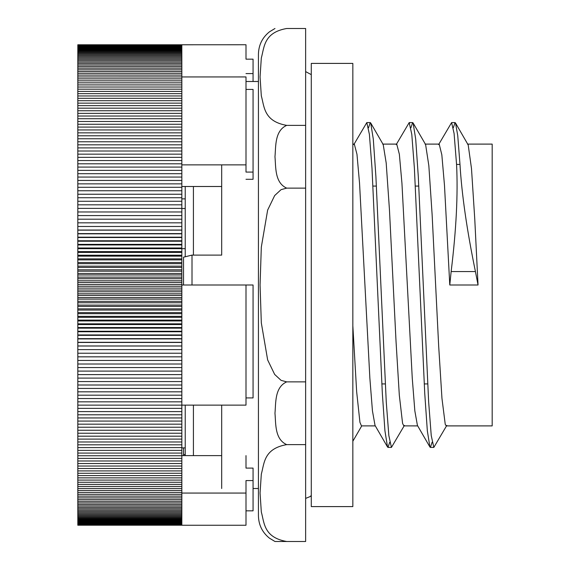 <?xml version="1.0" encoding="UTF-8"?>
<svg xmlns="http://www.w3.org/2000/svg" width="570" height="570" viewBox="0 0 570 570"><rect width="100%" height="100%" fill="white"/><g stroke="black" fill="none" stroke-linecap="round" stroke-linejoin="round"><path stroke-width="0.85" d="M455.516 123.006L468.205 144.972L471.49 168.57L474.767 219.158L478.045 285L475.43 271.562C466.901 230.116 461.757 194.406 459.983 164.431L457.746 135.632L455.516 123.006L455.024 122.593L453.314 127.78M446.809 425.405L433.827 447.4L431.241 435.587L428.647 401.886L418.295 176.522L415.701 139.158L413.115 122.999L412.63 122.586L410.92 127.787M404.415 425.405L391.433 447.4L388.84 435.587L386.253 401.871L375.894 176.472L373.3 139.116L370.714 122.992L370.229 122.578L368.519 127.787M352.837 325.727L356.663 391.804L359.941 422.377L361.458 425.89L375.309 425.897M370.714 122.992L383.211 144.566L386.189 162.97L389.467 210.031L396.029 341.352L399.314 395.167L402.591 423.453L403.852 425.89L417.703 425.897M413.115 122.999L425.612 144.573L428.839 165.685L432.117 214.548L438.679 346.14L441.957 398.373L445.241 424.337L446.253 425.897L492.181 425.897L492.181 144.103L467.45 144.103M459.983 164.431L456.563 164.431L454.083 133.423L451.604 122.593L438.629 144.588M432.117 442.227L430.407 447.4L429.915 446.987L427.329 430.778L424.743 393.4L414.383 168.093L411.797 134.406L409.21 122.586L396.236 144.581M389.723 442.227L388.013 447.4L387.522 446.98L384.928 430.778L382.342 393.4L371.989 168.1L369.403 134.399L366.809 122.578L353.835 144.573M456.563 164.431C458.066 194.121 456.264 229.831 451.141 271.562L449.78 285L444.486 185.371L441.836 154.833L439.185 144.103L425.049 144.103M193.422 405.128L193.422 455.615M221.687 488.504L221.687 405.128M193.422 186.497L193.422 255.104M185.229 248.662L181.837 248.662L181.837 285L192.012 285L192.012 255.104L221.687 255.104L221.687 164.873M245.998 81.496L258.431 81.496M192.012 255.104L183.533 257.184L183.533 285L181.837 285L181.837 405.128L77.819 405.12L77.819 44.774L181.837 44.774L181.837 211.969L77.819 211.969M185.229 454.561L183.533 454.561L183.533 447.885M221.687 455.615L181.837 455.615L183.533 455.608L183.533 454.561M478.045 285L449.78 285M429.915 446.987L417.418 425.412L414.839 410.877L412.26 378.188L401.943 183.312L399.363 154.278L396.734 144.103M387.522 446.98L375.024 425.405L372.445 410.87L369.866 378.181L359.549 183.312L356.97 154.27L354.319 144.103M286.696 28.5L305.634 28.5L305.634 125.372L286.696 125.372C263.589 121.317 264.352 106.49 261.317 95.874L260.062 76.936L261.317 57.998C264.352 47.381 263.589 32.561 286.696 28.5M305.634 125.372L305.634 381.872L286.696 381.872L281.06 380.347L274.662 374.433L267.644 359.912L261.317 322.877L260.062 285L261.317 247.123L267.644 210.088L274.662 195.567L281.06 189.653L286.696 188.129C274.655 182.742 275.909 167.131 274.975 156.75C275.909 146.369 274.655 130.758 286.696 125.372M286.696 188.129L305.634 188.129M305.634 381.872L305.634 541.5L286.696 541.5C263.589 537.439 264.352 522.619 261.317 512.003L260.062 493.064L261.317 474.126C264.352 463.51 263.589 448.683 286.696 444.628C274.655 439.242 275.909 423.631 274.975 413.25C275.909 402.869 274.655 387.258 286.696 381.872M286.696 444.628L305.634 444.628M286.696 541.5L274.975 541.5L286.696 541.5M274.975 28.5L269.467 31.813C262.321 37.57 258.637 45.037 258.431 54.221L258.431 515.779L258.431 488.504L253.059 488.504M372.994 186.077L376.414 186.077M415.387 186.077L418.808 186.077M352.837 144.103L354.39 144.103M382.655 144.103L396.784 144.103M305.634 71.599L311.284 74.634M185.229 198.88L181.837 198.88M185.229 447.885L181.837 447.885M185.229 208.52L181.837 208.52M185.229 455.615L185.229 405.128M185.229 256.771L185.229 186.497M181.837 501.286L77.819 501.286L77.819 405.12M181.837 211.969L181.837 215.574L77.819 215.574M181.837 215.574L181.837 219.194L77.819 219.194M181.837 219.194L181.837 222.827L77.819 222.827M181.837 222.827L181.837 226.482L77.819 226.482L181.837 226.482L181.837 230.152L77.819 230.152M77.819 230.038L181.837 230.038M181.837 230.152L181.837 233.828L77.819 233.828M77.819 233.6L181.837 233.6M181.837 233.828L181.837 237.519L77.819 237.519M77.819 237.177L181.837 237.177M181.837 237.519L181.837 241.224L77.819 241.224M77.819 240.768L181.837 240.768M181.837 241.224L181.837 244.943L77.819 244.943M77.819 244.373L181.837 244.373M181.837 244.943L181.837 248.67L77.819 248.67M77.819 247.986L181.837 247.986M77.819 251.605L181.837 251.605M181.837 252.403L77.819 252.403M77.819 255.232L181.837 255.232M181.837 256.144L77.819 256.144M77.819 258.873L181.837 258.873M181.837 259.892L77.819 259.892M77.819 262.514L181.837 262.514M181.837 263.654L77.819 263.654M77.819 266.161L181.837 266.161M181.837 267.408L77.819 267.408M77.819 269.817L181.837 269.817M181.837 271.178L77.819 271.178M77.819 273.472L181.837 273.472M181.837 274.947L77.819 274.947M77.819 277.134L181.837 277.134M181.837 278.716L77.819 278.716M77.819 280.789L181.837 280.789M181.837 282.492L77.819 282.492M77.819 284.451L181.837 284.451M181.837 286.261L77.819 286.261M77.819 288.121L181.837 288.121M181.837 290.037L77.819 290.037M77.819 291.776L181.837 291.776M181.837 293.807L77.819 293.807M77.819 295.438L181.837 295.438M181.837 297.576L77.819 297.576M77.819 299.1L181.837 299.1M181.837 301.345L77.819 301.345M77.819 302.748L181.837 302.748M181.837 305.107L77.819 305.107M77.819 306.404L181.837 306.404M181.837 308.869L77.819 308.869M77.819 310.044L181.837 310.044M181.837 312.617L77.819 312.617M77.819 313.685L181.837 313.685M181.837 316.364L77.819 316.364M77.819 317.319L181.837 317.319M181.837 320.098L77.819 320.098M77.819 320.939L181.837 320.939M181.837 323.831L77.819 323.831M77.819 324.551L181.837 324.551M181.837 327.551L77.819 327.551M77.819 328.156L181.837 328.156M181.837 331.256L77.819 331.256M77.819 331.754L181.837 331.754M181.837 334.953L77.819 334.953M77.819 335.338L181.837 335.338M181.837 338.637L77.819 338.637M77.819 338.908L181.837 338.908M181.837 342.306L77.819 342.306M77.819 342.463L181.837 342.463M181.837 345.969L77.819 345.969M77.819 346.004L181.837 346.004M181.837 349.61L77.819 349.61M181.837 353.236L77.819 353.236M181.837 356.841L77.819 356.841M181.837 360.44L77.819 360.44M181.837 364.009L77.819 364.009M181.837 367.565L77.819 367.565M181.837 371.099L77.819 371.099M181.837 374.611L77.819 374.611M181.837 378.102L77.819 378.102M181.837 381.565L77.819 381.565M181.837 385.007L77.819 385.007M181.837 388.426L77.819 388.426M181.837 391.818L77.819 391.818M181.837 395.188L77.819 395.188M181.837 398.53L77.819 398.53M181.837 401.836L77.819 401.836M245.998 397.917L253.059 397.917L253.059 285L245.998 285L245.998 405.128L181.837 405.128L181.837 408.376L77.819 408.376M181.837 408.376L181.837 411.597L77.819 411.597M181.837 411.597L181.837 414.789L77.819 414.789M181.837 414.789L181.837 417.945L77.819 417.945M181.837 417.945L181.837 421.073L77.819 421.073M181.837 421.073L181.837 424.166L77.819 424.166M181.837 424.166L181.837 427.222L77.819 427.222M181.837 427.222L181.837 430.25L77.819 430.25M181.837 430.25L181.837 433.236L77.819 433.236M181.837 433.236L181.837 436.185L77.819 436.185M181.837 436.185L181.837 439.099L77.819 439.099M181.837 439.099L181.837 441.978L77.819 441.978M181.837 441.978L181.837 444.814L77.819 444.814M181.837 444.814L181.837 447.614L77.819 447.614M181.837 447.614L181.837 450.371L77.819 450.371M181.837 450.371L181.837 453.086L77.819 453.086M181.837 453.086L181.837 455.758L77.819 455.758M181.837 455.758L181.837 458.394L77.819 458.394M181.837 458.394L181.837 460.988L77.819 460.988M181.837 460.988L181.837 463.531L77.819 463.531M181.837 463.531L181.837 466.032L77.819 466.032M181.837 466.032L181.837 468.49L77.819 468.49M181.837 468.49L181.837 470.905L77.819 470.905M181.837 470.905L181.837 473.271L77.819 473.271M181.837 473.271L181.837 475.594L77.819 475.594M181.837 475.594L181.837 477.867L77.819 477.867M181.837 477.867L181.837 480.09L77.819 480.09M181.837 480.09L181.837 482.27L77.819 482.27M181.837 482.27L181.837 484.4L77.819 484.4M181.837 484.4L181.837 486.481L77.819 486.481M181.837 486.481L181.837 488.511L77.819 488.511M181.837 488.511L181.837 490.492L77.819 490.492M181.837 490.492L181.837 492.416L77.819 492.416M181.837 494.297L77.819 494.297M181.837 496.121L77.819 496.121M181.837 497.895L77.819 497.895M181.837 499.619L77.819 499.619M181.837 208.378L77.819 208.378M181.837 204.815L77.819 204.815M181.837 201.267L77.819 201.267M181.837 197.74L77.819 197.74M181.837 194.235L77.819 194.235M181.837 190.751L77.819 190.751M181.837 187.295L77.819 187.295M181.837 183.861L77.819 183.861M181.837 180.448L77.819 180.448M181.837 177.063L77.819 177.063M181.837 173.708L77.819 173.708M181.837 170.373L77.819 170.373M181.837 167.074L77.819 167.074M181.837 163.804L77.819 163.804M181.837 160.555L77.819 160.555M181.837 157.349L77.819 157.349M181.837 154.164L77.819 154.164M181.837 151.014L77.819 151.014M181.837 147.901L77.819 147.901M181.837 144.823L77.819 144.823M181.837 141.773L77.819 141.773M181.837 138.759L77.819 138.759M181.837 135.788L77.819 135.788M181.837 132.846L77.819 132.846M181.837 129.946L77.819 129.946M181.837 127.082L77.819 127.082M181.837 124.26L77.819 124.26M181.837 121.474L77.819 121.474M181.837 118.731L77.819 118.731M181.837 116.024L77.819 116.024M181.837 113.366L77.819 113.366M181.837 110.744L77.819 110.744M181.837 108.172L77.819 108.172M181.837 105.635L77.819 105.635M181.837 103.149L77.819 103.149M181.837 100.705L77.819 100.705M181.837 98.311L77.819 98.311M181.837 95.96L77.819 95.96M181.837 93.651L77.819 93.651M181.837 91.392L77.819 91.392M181.837 89.184L77.819 89.184M181.837 87.025L77.819 87.025M181.837 84.909L77.819 84.909M181.837 82.842L77.819 82.842M181.837 80.833L77.819 80.833M181.837 78.867L77.819 78.867M181.837 164.873L245.998 164.873L245.998 76.936L77.819 76.957M181.837 75.098L77.819 75.098M181.837 73.288L77.819 73.288M181.837 71.528L77.819 71.528M181.837 69.825L77.819 69.825M181.837 68.172L77.819 68.172M181.837 66.576L77.819 66.576M181.837 65.03L77.819 65.03M181.837 63.541L77.819 63.541M181.837 62.109L77.819 62.109M181.837 60.726L77.819 60.726M181.837 59.401L77.819 59.401M181.837 58.133L77.819 58.133M181.837 56.922L77.819 56.922M181.837 55.76L77.819 55.76M181.837 54.663L77.819 54.663M181.837 53.616L77.819 53.616M181.837 52.632L77.819 52.632M181.837 51.706L77.819 51.706M181.837 50.83L77.819 50.83M181.837 50.018L77.819 50.018M181.837 49.262L77.819 49.262M181.837 48.564L77.819 48.564M181.837 47.93L77.819 47.93M181.837 47.346L77.819 47.346M181.837 46.825L77.819 46.825M181.837 46.362L77.819 46.362M181.837 45.956L77.819 45.956M181.837 45.614L77.819 45.614M181.837 45.322L77.819 45.322M181.837 45.094L77.819 45.094M181.837 44.93L77.819 44.93M181.837 44.823L77.819 44.823M181.837 493.064L181.837 525.248L245.998 525.248L245.998 493.064L181.837 493.064L181.837 492.416M181.837 44.774L245.998 44.752L245.998 59.166L245.998 44.752M245.998 285L181.837 285M77.819 525.219L181.837 525.219L77.819 525.226L77.819 501.286M181.837 525.148L77.819 525.148M181.837 525.02L77.819 525.02M181.837 524.835L77.819 524.835M181.837 524.585L77.819 524.585M181.837 524.279L77.819 524.279M181.837 523.916L77.819 523.916M181.837 523.495L77.819 523.495M181.837 523.011L77.819 523.011M181.837 522.469L77.819 522.469M181.837 521.871L77.819 521.871M181.837 521.208L77.819 521.208M181.837 520.495L77.819 520.495M181.837 519.719L77.819 519.719M181.837 518.885L77.819 518.885M181.837 517.995L77.819 517.995M181.837 517.047L77.819 517.047M181.837 516.042L77.819 516.042M181.837 514.981L77.819 514.981M181.837 513.862L77.819 513.862M181.837 512.687L77.819 512.687M181.837 511.454L77.819 511.454M181.837 510.164L77.819 510.164M181.837 508.825L77.819 508.825M181.837 507.428L77.819 507.428M181.837 505.975L77.819 505.975M181.837 504.464L77.819 504.464M181.837 502.904L77.819 502.904M245.998 510.834L253.059 510.834L253.059 480.581L245.998 480.581L245.998 493.064M245.998 164.873L245.998 172.083L253.059 172.083L253.059 179.293L245.998 179.293M221.687 186.497L181.837 186.497M245.998 455.615L245.998 468.098L253.059 468.098L253.059 480.581M245.998 59.166L253.059 59.166L253.059 73.58L245.998 73.58M253.059 172.083L253.059 89.426L245.998 89.426M253.059 81.496L253.059 73.58M311.284 285L311.284 63.405L352.837 63.405L352.837 506.595L311.284 506.595L311.284 285M451.141 271.562L475.43 271.562M352.837 441.251L361.729 425.897M455.024 122.593L451.604 122.593M412.63 122.593L409.274 122.593M370.229 122.593L366.895 122.593M433.827 447.407L430.407 447.407M391.433 447.407L388.013 447.407M274.975 541.5L269.467 538.187C262.321 532.43 258.637 524.963 258.431 515.779M381.829 383.924L385.249 383.924M424.23 383.924L427.65 383.924M305.634 498.401L310.351 496.484L311.284 495.366"/></g></svg>
